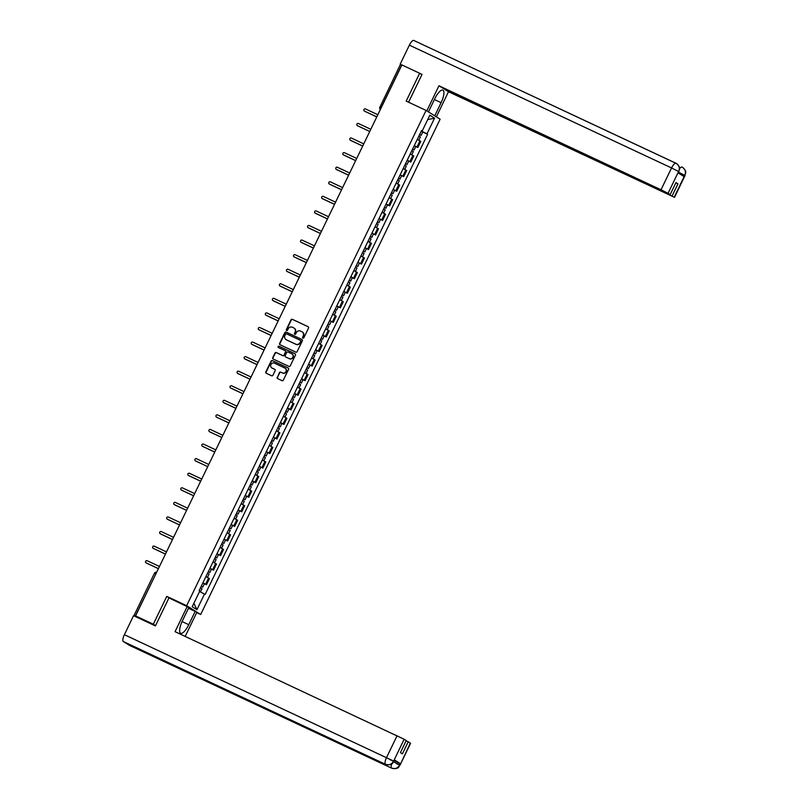 <?xml version="1.0" encoding="UTF-8"?>
<svg xmlns="http://www.w3.org/2000/svg" width="809" height="809" viewBox="0 0 809 809"><rect width="100%" height="100%" fill="white"/><g stroke="black" fill="none" stroke-linecap="round" stroke-linejoin="round"><path stroke-width="1.21" d="M302.91 338.111A0.718 0.678 -57.9 0 0 303.84 337.757L308.542 328.019A1.021 0.971 -57.9 0 0 308.118 326.694L292.362 319.312A1.021 0.971 -57.9 0 0 291.038 319.818L286.325 329.556A0.718 0.678 -57.9 0 0 286.629 330.487A0.718 0.678 -57.9 0 0 287.559 330.133L288.166 328.879A3.256 3.094 -57.9 0 1 292.383 327.251L293.697 327.867A3.256 3.094 -57.9 0 1 295.083 332.115L294.466 333.369A0.718 0.678 -57.9 0 0 294.769 334.299A0.718 0.678 -57.9 0 0 295.7 333.945L296.306 332.691A3.256 3.094 -57.9 0 1 300.523 331.063L301.838 331.68A3.256 3.094 -57.9 0 1 303.223 335.927L302.617 337.191A0.718 0.678 -57.9 0 0 302.91 338.111M277.174 377.257A1.021 0.971 -57.9 0 0 277.608 378.582L282.028 380.655A1.021 0.971 -57.9 0 0 283.352 380.149L288.58 369.329A1.021 0.971 -57.9 0 0 288.146 367.994L272.39 360.622A1.021 0.971 -57.9 0 0 271.076 361.127L265.837 371.948A1.021 0.971 -57.9 0 0 266.272 373.273L271.612 375.77A1.021 0.971 -57.9 0 0 272.926 375.265L275.171 370.633A1.021 0.971 -57.9 0 0 274.736 369.308L272.087 368.065A2.73 2.589 -57.9 0 1 271.005 364.384A2.73 2.589 -57.9 0 1 274.463 363.16L284.829 368.024A2.73 2.589 -57.9 0 1 285.921 371.715A2.73 2.589 -57.9 0 1 282.462 372.929L280.733 372.12A1.021 0.971 -57.9 0 0 279.418 372.625L277.457 377.429A1.021 0.971 -57.9 0 0 277.659 378.612M186.646 605.698L166.765 596.385L153.305 624.224L135.558 615.912L401.901 64.953L419.649 73.265L406.189 101.105L426.08 110.418L186.646 605.698L200.683 614.496L440.116 119.206L426.08 110.418M295.811 352.137A1.021 0.971 -57.9 0 0 297.136 351.632L302.364 340.811A1.021 0.971 -57.9 0 0 301.929 339.487L286.174 332.105A1.021 0.971 -57.9 0 0 284.859 332.61L279.621 343.431A1.021 0.971 -57.9 0 0 280.056 344.755L295.811 352.137M295.467 355.07L290.239 365.89A1.021 0.971 -57.9 0 1 288.924 366.396L273.169 359.014A1.021 0.971 -57.9 0 1 272.734 357.689L274.969 353.058A1.021 0.971 -57.9 0 1 276.294 352.552L282.685 355.545A1.021 0.971 -57.9 0 0 283.999 355.04L285.486 351.966A1.021 0.971 -57.9 0 0 285.051 350.641L278.397 347.526A0.718 0.678 -57.9 0 1 278.114 346.555A0.718 0.678 -57.9 0 1 279.024 346.242L295.042 353.745A1.021 0.971 -57.9 0 1 295.467 355.07M196.698 612.625L200.683 614.496M135.558 615.912L138.046 617.469L135.437 616.549M153.305 624.224L155.55 625.63M400.404 64.73L401.618 65.216L381.16 107.536A2.073 0.657 115.1 0 0 380.726 108.76M421.893 74.671L419.649 73.265M414.289 145.59L416.959 147.005L419.942 140.847L417.262 139.431M419.942 140.847L420.791 141.383L417.818 147.541L415.735 146.571M416.959 147.005L417.818 147.541M407.18 160.293L410.77 162.113L413.753 155.955L410.224 154.003M407.24 160.162L410.77 162.113M400.142 174.865L403.721 176.686L406.705 170.527L403.175 168.575M400.192 174.744L403.721 176.686M393.093 189.437L396.683 191.258L399.656 185.099L396.137 183.147M393.154 189.316L396.683 191.258M387.551 204.859L389.635 205.84L392.618 199.671L389.089 197.72M386.105 203.888L389.635 205.84M380.513 219.431L382.586 220.412L385.569 214.243L382.04 212.292M379.067 218.46L382.586 220.412M371.958 233.154L375.548 234.984L378.531 228.816L375.002 226.864M372.019 233.032L375.548 234.984M364.91 247.726L368.499 249.556L371.483 243.388L367.953 241.436M364.97 247.605L368.499 249.556M357.871 262.298L361.461 264.128L364.434 257.96L360.905 256.008M357.932 262.177L361.461 264.128M352.33 277.72L354.413 278.701L357.396 272.532L353.867 270.58M350.884 276.749L354.413 278.701M343.774 291.442L347.364 293.273L350.348 287.104L346.818 285.152M343.835 291.321L347.364 293.273M336.736 306.014L340.326 307.845L343.299 301.676L339.78 299.724M336.797 305.893L340.326 307.845M329.688 320.586L333.278 322.417L336.261 316.248L332.732 314.296M329.748 320.465L333.278 322.417M324.156 336.018L326.229 336.989L329.212 330.82L325.683 328.869M322.71 335.037L326.229 336.989M317.108 350.59L319.191 351.561L322.164 345.392L318.645 343.441M315.662 349.609L319.191 351.561M308.553 364.303L312.143 366.133L315.126 359.965L311.596 358.013M308.613 364.181L312.143 366.133M301.514 378.885L305.104 380.705L308.077 374.537L304.548 372.595M301.575 378.754L305.104 380.705M294.466 393.457L298.056 395.277L301.039 389.109L297.51 387.167M294.527 393.326L298.056 395.277M288.924 408.879L291.007 409.85L293.991 403.691L290.461 401.739M287.478 407.898L291.007 409.85M281.886 423.451L283.969 424.422L286.942 418.263L283.423 416.311M280.44 422.47L283.969 424.422M273.331 437.173L276.921 438.994L279.904 432.835L276.375 430.884M273.391 437.042L276.921 438.994M266.292 451.746L269.872 453.566L272.855 447.407L269.326 445.456M266.353 451.614L269.872 453.566M259.244 466.318L262.834 468.138L265.807 461.979L262.288 460.028M259.305 466.186L262.834 468.138M253.702 481.739L255.786 482.71L258.769 476.552L255.239 474.6M252.256 480.768L255.786 482.71M246.664 496.311L248.737 497.282L251.72 491.124L248.191 489.172M245.218 495.341L248.737 497.282M238.109 510.034L241.699 511.864L244.682 505.696L241.153 503.744M238.17 509.913L241.699 511.864M231.061 524.606L234.65 526.437L237.634 520.268L234.104 518.316M231.121 524.485L234.65 526.437M225.529 540.028L227.612 541.009L230.585 534.84L227.056 532.888M224.083 539.057L227.612 541.009M218.481 554.6L220.564 555.581L223.547 549.412L220.018 547.46M217.034 553.629L220.564 555.581M211.442 569.172L213.515 570.153L216.499 563.984L212.969 562.033M209.986 568.201L213.515 570.153M204.394 583.744L206.477 584.725L209.45 578.556L205.931 576.605M202.948 582.773L206.477 584.725M421.529 130.613L422.247 130.896L429.832 115.212L434.554 118.165L426.96 133.849L421.337 131.007M199.58 591.51L205.173 594.423L427.627 134.264L426.96 133.849M204.515 594.008L196.931 609.703L192.208 606.75L199.803 591.055L199.135 590.641L421.59 130.492L422.247 130.896M166.765 596.385L169.738 598.245M422.773 131.998L427.627 134.264M434.554 118.165L427.718 119.59M193.897 603.271L196.931 609.703M303.001 338.152A0.718 0.678 -57.9 0 1 302.89 337.363L303.506 336.099A3.256 3.094 -57.9 0 0 302.293 331.943M294.152 328.13A3.256 3.094 -57.9 0 1 295.366 332.287L294.749 333.551A0.718 0.678 -57.9 0 0 294.86 334.339M308.34 326.846L292.636 319.484A1.021 0.971 -57.9 0 0 291.321 319.99L286.608 329.738A0.718 0.678 -57.9 0 0 286.72 330.517M302.161 339.628L286.457 332.277A1.021 0.971 -57.9 0 0 285.132 332.782L279.904 343.603A1.021 0.971 -57.9 0 0 280.116 344.786M300.655 341.246A0.718 0.678 -57.9 0 0 300.351 340.316L286.517 333.834A0.718 0.678 -57.9 0 0 285.597 334.188L284.95 335.523A3.256 3.094 -57.9 0 0 286.335 339.77L295.791 344.199A3.256 3.094 -57.9 0 0 300.008 342.571L300.928 341.418A0.718 0.678 -57.9 0 0 300.624 340.488L300.483 340.397M300.928 341.418L300.291 342.753A3.256 3.094 -57.9 0 1 296.064 344.371L286.619 339.942M285.243 350.752L285.334 350.813A1.021 0.971 -57.9 0 1 285.769 352.137L284.283 355.212A1.021 0.971 -57.9 0 1 282.958 355.717L276.567 352.724A1.021 0.971 -57.9 0 0 275.252 353.23L273.017 357.861A1.021 0.971 -57.9 0 0 273.22 359.044M295.265 353.887L279.297 346.414A0.718 0.678 -57.9 0 0 278.498 347.567M289.309 358.65A2.73 2.589 -57.9 0 0 291.948 353.887A2.73 2.589 -57.9 0 0 291.685 353.745L288.024 352.026A1.021 0.971 -57.9 0 0 286.71 352.542L285.223 355.606A1.021 0.971 -57.9 0 0 285.658 356.941L289.592 358.822A2.73 2.589 -57.9 0 0 292.221 354.059A2.73 2.589 -57.9 0 0 292.079 353.978M289.592 358.822L285.941 357.113M285.233 368.257A2.73 2.589 -57.9 0 1 286.194 371.887A2.73 2.589 -57.9 0 1 282.745 373.101L281.016 372.292A1.021 0.971 -57.9 0 0 279.692 372.797L277.457 377.429M274.959 369.46L272.37 368.247M288.368 368.146L272.673 360.794A1.021 0.971 -57.9 0 0 271.349 361.299L266.121 372.12A1.021 0.971 -57.9 0 0 266.323 373.293M418.88 136.094L420.397 136.933L418.809 140.21M377.843 114.726L365.567 108.972A1.193 1.133 -57.9 0 0 364.414 111.066A1.193 1.133 -57.9 0 0 364.525 111.126L376.802 116.87M419.649 134.506L421.165 135.346L419.568 134.668M421.267 131.149L422.783 131.978L421.165 135.346M376.782 116.921L364.889 111.349A1.193 1.133 122.1 0 1 364.667 111.217M411.832 150.666L413.348 151.505L411.761 154.782M370.795 129.298L358.518 123.544A1.193 1.133 -57.9 0 0 357.366 125.638A1.193 1.133 -57.9 0 0 357.487 125.698L369.764 131.452M412.6 149.078L414.117 149.918L412.519 149.24M414.228 145.721L415.745 146.55L414.117 149.918M369.733 131.493L357.851 125.921A1.193 1.133 122.1 0 1 357.629 125.789M404.783 165.238L406.3 166.078L404.712 169.364M363.757 143.871L351.48 138.117A1.193 1.133 -57.9 0 0 350.327 140.21A1.193 1.133 -57.9 0 0 350.439 140.27L362.715 146.024M405.552 163.651L407.069 164.49L405.481 163.812M362.695 146.065L350.803 140.503A1.193 1.133 122.1 0 1 350.58 140.362M434.403 99.537L441.107 102.682A11.68 3.701 115.1 0 0 442.907 90.133A11.68 3.701 115.1 0 0 434.787 98.728L428.426 111.895M441.107 102.682L434.746 115.849M436.354 116.86L448.499 91.741L444.728 89.374L674.221 197.194L684.798 175.229L684.09 176.605L678.053 172.823L678.589 171.518L668.052 193.331L661.014 189.771L671.561 167.959L409.374 45.152L400.182 64.164L401.901 64.963M675.839 182.844L677.962 183.835L675.96 182.591L670.135 194.635L442.735 88.12L438.953 85.764L661.014 189.771M426.818 110.884L438.953 85.764M448.499 91.741L674.221 197.194M409.374 45.152A6.381 2.022 -64.9 0 1 413.803 40.45A6.381 2.022 -64.9 0 1 413.874 40.49L675.919 163.226M401.8 65.175L400.182 64.164M670.135 194.635L668.052 193.331M677.962 183.835L672.127 195.889M419.719 73.316L422.035 74.398L408.575 102.227M678.68 172.266L684.697 175.341M679.57 168.677A6.381 2.022 -64.9 0 1 682.098 167.079A6.381 2.022 -64.9 0 1 682.149 167.109L682.745 167.433C687.589 172.701 684.92 171.639 685.678 173.116L684.768 175.381M682.149 167.109C685.233 168.96 686.123 171.67 684.808 175.219M678.589 171.518L671.561 167.959A6.381 2.022 -64.9 0 1 675.99 163.256A6.381 2.022 -64.9 0 1 676.061 163.297L676.779 163.691C681.36 168.828 678.862 167.827 679.57 169.283L678.66 171.559M676.061 163.297C679.145 165.137 680.025 167.837 678.7 171.407M176.949 666.626A6.381 2.022 -64.9 0 1 176.888 666.606A6.381 2.022 -64.9 0 1 176.837 666.576L123.322 641.517A6.381 2.022 -64.9 0 1 124.374 634.691L133.566 615.679L155.419 625.913L168.96 597.891L188.861 607.458L182.45 620.725A11.68 3.701 115.1 0 0 180.65 633.285A11.68 3.701 115.1 0 0 188.76 624.679L195.171 611.412L196.789 612.423L185.19 636.42M187.243 606.447L175.057 631.667L404.146 739.244L406.239 740.548L400.415 752.603L402.407 753.846L408.232 741.802L410.578 743.309L400.03 765.122L410.315 743.107M188.467 608.277L195.171 611.412M129.561 645.39A6.381 2.022 -64.9 0 1 129.491 645.37A6.381 2.022 -64.9 0 1 129.42 645.329L182.925 670.388A6.381 2.022 -64.9 0 1 182.45 669.215M123.322 641.517L129.42 645.329M176.888 666.606L385.569 764.343A6.381 2.022 -64.9 0 1 385.519 764.323L176.837 666.576L182.925 670.388L391.607 768.135C395.014 769.329 397.704 768.297 399.666 765.031L399.777 764.92M394.296 760.541L400.313 763.615L394.276 759.833L393.932 761.299L394.276 759.833M408.232 741.802L406.108 740.811M389.999 759.651L393.558 761.208C391.617 764.475 388.937 765.506 385.519 764.323A6.381 2.022 -64.9 0 1 386.56 757.497L397.108 735.684M397.745 179.81L399.262 180.65L397.674 183.936M356.708 158.443L344.432 152.699A1.193 1.133 -57.9 0 0 343.279 154.782A1.193 1.133 -57.9 0 0 343.39 154.843L355.667 160.597M398.513 178.223L400.03 179.062L398.433 178.385M355.647 160.637L343.754 155.075A1.193 1.133 122.1 0 1 343.542 154.934M390.696 194.393L392.213 195.222L390.626 198.508M349.66 173.015L337.383 167.271A1.193 1.133 -57.9 0 0 336.231 169.354A1.193 1.133 -57.9 0 0 336.352 169.415L348.628 175.169M391.465 192.795L392.982 193.634L391.384 192.957M348.598 175.209L336.716 169.647A1.193 1.133 122.1 0 1 336.493 169.506M383.658 208.965L385.175 209.794L383.587 213.08M342.622 187.587L330.345 181.843A1.193 1.133 -57.9 0 0 329.192 183.926A1.193 1.133 -57.9 0 0 329.303 183.987L341.58 189.741M384.417 207.377L385.933 208.206L384.346 207.529M386.045 204.01L387.562 204.839L385.933 208.206M341.56 189.781L329.668 184.219A1.193 1.133 122.1 0 1 329.445 184.078M376.61 223.537L378.127 224.366L376.539 227.653M335.573 202.159L323.297 196.415A1.193 1.133 -57.9 0 0 322.144 198.498A1.193 1.133 -57.9 0 0 322.255 198.559L334.532 204.313M377.378 221.949L378.895 222.778L377.297 222.111M379.006 218.582L380.523 219.411L378.895 222.778M334.511 204.353L322.629 198.792A1.193 1.133 122.1 0 1 322.407 198.65M369.561 238.109L371.078 238.938L369.491 242.225M328.535 216.731L316.258 210.987A1.193 1.133 -57.9 0 0 315.095 213.07A1.193 1.133 -57.9 0 0 315.217 213.131L327.493 218.885M370.33 236.521L371.847 237.35L370.259 236.683M327.473 218.926L315.581 213.364A1.193 1.133 122.1 0 1 315.358 213.222M362.523 252.681L364.04 253.51L362.452 256.797M321.486 231.303L309.21 225.559A1.193 1.133 -57.9 0 0 308.057 227.642A1.193 1.133 -57.9 0 0 308.168 227.703L320.445 233.457M363.292 251.093L364.808 251.923L363.211 251.255M320.425 233.498L308.532 227.936A1.193 1.133 122.1 0 1 308.31 227.794M355.475 267.253L356.991 268.082L355.404 271.369M314.438 245.875L302.161 240.131A1.193 1.133 -57.9 0 0 301.009 242.215A1.193 1.133 -57.9 0 0 301.13 242.275L313.407 248.029M356.243 265.665L357.76 266.495L356.162 265.827M313.376 248.08L301.494 242.508A1.193 1.133 122.1 0 1 301.272 242.366M348.426 281.825L349.943 282.654L348.355 285.941M307.4 260.447L295.123 254.704A1.193 1.133 -57.9 0 0 293.97 256.787A1.193 1.133 -57.9 0 0 294.082 256.847L306.358 262.601M349.195 280.238L350.712 281.067L349.124 280.399M350.823 276.87L352.34 277.709L350.712 281.067M306.338 262.652L294.446 257.08A1.193 1.133 122.1 0 1 294.223 256.938M341.388 296.397L342.905 297.227L341.317 300.513M300.351 275.03L288.075 269.276A1.193 1.133 -57.9 0 0 286.922 271.359A1.193 1.133 -57.9 0 0 287.033 271.419L299.31 277.174M342.156 294.81L343.673 295.639L342.076 294.972M299.29 277.224L287.397 271.652A1.193 1.133 122.1 0 1 287.185 271.511M334.339 310.969L335.856 311.799L334.269 315.085M293.303 289.602L281.026 283.848A1.193 1.133 -57.9 0 0 279.874 285.931A1.193 1.133 -57.9 0 0 279.995 285.992L292.271 291.746M335.108 309.382L336.625 310.211L335.027 309.544M292.241 291.796L280.359 286.224A1.193 1.133 122.1 0 1 280.136 286.083M327.301 325.542L328.808 326.371L327.22 329.657M286.265 304.174L273.988 298.42A1.193 1.133 -57.9 0 0 272.835 300.503A1.193 1.133 -57.9 0 0 272.946 300.564L285.223 306.318M328.06 323.954L329.576 324.783L327.989 324.116M285.203 306.368L273.311 300.796A1.193 1.133 122.1 0 1 273.088 300.655M320.253 340.114L321.77 340.943L320.182 344.229M279.216 318.746L266.94 312.992A1.193 1.133 -57.9 0 0 265.787 315.075A1.193 1.133 -57.9 0 0 265.898 315.136L278.175 320.89M321.021 338.526L322.538 339.355L320.94 338.688M322.649 335.159L324.166 335.998L322.538 339.355M278.154 320.94L266.262 315.368A1.193 1.133 122.1 0 1 266.05 315.227M313.204 354.686L314.721 355.515L313.134 358.802M272.178 333.318L259.891 327.564A1.193 1.133 -57.9 0 0 258.738 329.647A1.193 1.133 -57.9 0 0 258.86 329.718L271.136 335.462M313.973 353.098L315.49 353.927L313.892 353.26M315.601 349.731L317.118 350.57L315.49 353.927M271.116 335.513L259.224 329.941A1.193 1.133 122.1 0 1 259.001 329.799M306.166 369.258L307.683 370.087L306.095 373.374M265.13 347.89L252.853 342.136A1.193 1.133 -57.9 0 0 251.7 344.219A1.193 1.133 -57.9 0 0 251.811 344.29L264.088 350.034M306.935 367.67L308.451 368.499L306.854 367.832M264.068 350.085L252.175 344.513A1.193 1.133 122.1 0 1 251.953 344.381M299.118 383.83L300.635 384.659L299.047 387.946M258.081 362.462L245.805 356.708A1.193 1.133 -57.9 0 0 244.652 358.791A1.193 1.133 -57.9 0 0 244.773 358.862L257.05 364.606M299.886 382.242L301.403 383.072L299.805 382.404M257.019 364.657L245.137 359.085A1.193 1.133 122.1 0 1 244.915 358.953M292.069 398.402L293.586 399.242L291.998 402.518M251.043 377.034L238.766 371.28A1.193 1.133 -57.9 0 0 237.613 373.374A1.193 1.133 -57.9 0 0 237.725 373.434L250.001 379.178M292.838 396.814L294.355 397.644L292.767 396.976M249.981 379.229L238.089 373.657A1.193 1.133 122.1 0 1 237.866 373.525M285.031 412.974L286.548 413.814L284.96 417.09M243.994 391.607L231.718 385.853A1.193 1.133 -57.9 0 0 230.565 387.946A1.193 1.133 -57.9 0 0 230.676 388.007L242.953 393.75M285.799 411.387L287.316 412.226L285.719 411.548M287.417 408.029L288.934 408.858L287.316 412.226M242.933 393.801L231.04 388.229A1.193 1.133 122.1 0 1 230.828 388.098M277.983 427.546L279.499 428.386L277.912 431.662M236.946 406.179L224.669 400.425A1.193 1.133 -57.9 0 0 223.517 402.518A1.193 1.133 -57.9 0 0 223.638 402.579L235.915 408.323M278.751 425.959L280.268 426.798L278.67 426.121M280.379 422.601L281.896 423.431L280.268 426.798M235.884 408.373L224.002 402.801A1.193 1.133 122.1 0 1 223.78 402.67M270.944 442.118L272.451 442.958L270.863 446.234M229.908 420.751L217.631 414.997A1.193 1.133 -57.9 0 0 216.478 417.09A1.193 1.133 -57.9 0 0 216.59 417.151L228.866 422.895M271.703 440.531L273.22 441.37L271.632 440.693M228.846 422.945L216.954 417.373A1.193 1.133 122.1 0 1 216.731 417.242M263.896 456.691L265.413 457.53L263.825 460.806M222.859 435.323L210.583 429.569A1.193 1.133 -57.9 0 0 209.43 431.662A1.193 1.133 -57.9 0 0 209.541 431.723L221.818 437.477M264.664 455.103L266.181 455.942L264.583 455.265M221.797 437.517L209.905 431.945A1.193 1.133 122.1 0 1 209.693 431.814M256.847 471.263L258.364 472.102L256.777 475.389M215.811 449.895L203.534 444.141A1.193 1.133 -57.9 0 0 202.381 446.234A1.193 1.133 -57.9 0 0 202.503 446.295L214.779 452.049M257.616 469.675L259.133 470.514L257.535 469.837M214.759 452.089L202.867 446.528A1.193 1.133 122.1 0 1 202.644 446.386M249.809 485.835L251.326 486.674L249.738 489.961M208.773 464.467L196.496 458.723A1.193 1.133 -57.9 0 0 195.343 460.806A1.193 1.133 -57.9 0 0 195.454 460.867L207.731 466.621L195.818 461.1A1.193 1.133 122.1 0 1 195.596 460.958M250.578 484.247L252.084 485.087L250.497 484.409M252.196 480.89L253.713 481.719L252.084 485.087M242.761 500.407L244.278 501.246L242.69 504.533M201.724 479.039L189.448 473.295A1.193 1.133 -57.9 0 0 188.295 475.379A1.193 1.133 -57.9 0 0 188.406 475.439L200.693 481.193M243.529 498.819L245.046 499.659L243.448 498.981M245.157 495.462L246.674 496.291L245.046 499.659M200.662 481.234L188.78 475.672A1.193 1.133 122.1 0 1 188.558 475.53M235.712 514.989L237.229 515.818L235.641 519.105M194.686 493.611L182.409 487.867A1.193 1.133 -57.9 0 0 181.256 489.951A1.193 1.133 -57.9 0 0 181.368 490.011L193.644 495.765M236.481 513.402L237.998 514.231L236.41 513.553M193.624 495.806L181.732 490.244A1.193 1.133 122.1 0 1 181.509 490.102M228.674 529.561L230.191 530.391L228.603 533.677M187.637 508.183L175.361 502.44A1.193 1.133 -57.9 0 0 174.208 504.523A1.193 1.133 -57.9 0 0 174.319 504.583L186.596 510.337M229.443 527.974L230.959 528.803L229.362 528.135M186.576 510.378L174.683 504.816A1.193 1.133 122.1 0 1 174.461 504.674M221.626 544.133L223.142 544.963L221.555 548.249M180.589 522.756L168.312 517.012A1.193 1.133 -57.9 0 0 167.16 519.095A1.193 1.133 -57.9 0 0 167.281 519.156L179.558 524.91M222.394 542.546L223.911 543.375L222.313 542.708M224.022 539.178L225.539 540.007L223.911 543.375M179.527 524.95L167.645 519.388A1.193 1.133 122.1 0 1 167.423 519.247M214.577 558.706L216.094 559.535L214.506 562.821M173.551 537.328L161.274 531.584A1.193 1.133 -57.9 0 0 160.121 533.667A1.193 1.133 -57.9 0 0 160.233 533.728L172.509 539.482M215.346 557.118L216.863 557.947L215.275 557.28M216.974 553.75L218.491 554.58L216.863 557.947M172.489 539.522L160.597 533.96A1.193 1.133 122.1 0 1 160.374 533.819M207.539 573.278L209.056 574.107L207.468 577.393M166.502 551.9L154.226 546.156A1.193 1.133 -57.9 0 0 153.073 548.239A1.193 1.133 -57.9 0 0 153.184 548.3L165.461 554.054M208.307 571.69L209.824 572.519L208.226 571.852M209.935 568.322L211.442 569.152L209.824 572.519M165.44 554.104L153.548 548.532A1.193 1.133 122.1 0 1 153.336 548.391M200.49 587.85L202.007 588.679L200.43 591.945M159.454 566.472L147.177 560.728A1.193 1.133 -57.9 0 0 146.024 562.811A1.193 1.133 -57.9 0 0 146.146 562.872L158.422 568.626M201.259 586.262L202.776 587.091L201.178 586.424M202.887 582.895L204.404 583.734L202.776 587.091M158.392 568.676L146.51 563.104A1.193 1.133 122.1 0 1 146.287 562.963M212.666 569.617L215.639 563.448M219.704 555.045L222.687 548.876M226.753 540.473L229.736 534.304M233.801 525.901L236.774 519.732M240.839 511.318L243.822 505.16M247.888 496.746L250.871 490.588M254.926 482.174L257.909 476.016M261.974 467.602L264.958 461.443M269.023 453.03L271.996 446.871M276.061 438.458L279.044 432.299M283.11 423.886L286.093 417.727M290.158 409.314L293.131 403.145M297.196 394.741L300.179 388.573M304.245 380.169L307.228 374.001M311.283 365.597L314.266 359.429M318.331 351.025L321.315 344.856M325.38 336.453L328.353 330.284M332.418 321.881L335.401 315.712M339.467 307.309L342.45 301.14M346.515 292.737L349.488 286.568M353.553 278.165L356.536 271.996M360.602 263.592L363.585 257.424M367.65 249.02L370.623 242.852M374.688 234.448L377.672 228.28M381.737 219.876L384.72 213.707M388.775 205.304L391.758 199.135M395.823 190.722L398.807 184.563M402.872 176.15L405.845 169.991M409.91 161.578L412.893 155.419M205.617 584.189L208.601 578.02M381.292 107.597L379.856 106.98A2.073 2.073 0 0 0 380.382 109.468A2.073 1.972 -57.9 0 1 379.947 107.051L400.313 64.669M155.864 573.915L135.275 616.175M156.41 572.782A2.073 0.657 115.1 0 0 155.732 573.854L154.509 573.369M682.624 167.362L682.038 167.058M400.313 763.615L399.666 765.031M404.146 739.244L393.568 761.208M124.374 634.691L393.599 761.057M182.065 621.545L188.76 624.679M391.768 768.206A6.381 2.022 -64.9 0 1 391.677 768.166A6.381 2.022 -64.9 0 1 391.607 768.135A6.381 2.022 -64.9 0 1 391.637 763.929M396.107 763.474L399.676 765.041M393.67 761.785L399.707 764.879M133.97 615.619L154.428 573.308A2.073 2.073 0 0 1 156.703 572.175M408.697 161.122L407.069 164.49M413.803 40.45L676.658 163.62M674.484 197.406L685.021 175.593M678.923 171.771L678.326 172.995M129.491 645.37L391.677 768.166C399.292 769.743 398.776 766.012 400.03 765.122M393.932 761.299C392.668 762.189 393.184 765.921 385.569 764.343M401.648 175.695L400.03 179.062M394.61 190.267L392.982 193.634M373.475 233.983L371.847 237.35M366.426 248.555L364.808 251.923M359.388 263.127L357.76 266.495M345.291 292.282L343.673 295.639M338.253 306.854L336.625 310.211M331.205 321.426L329.576 324.783M310.069 365.142L308.451 368.499M303.031 379.714L301.403 383.072M295.983 394.286L294.355 397.644M274.848 438.003L273.22 441.37M267.799 452.575L266.181 455.942M260.761 467.147L259.133 470.514M239.626 510.863L237.998 514.231M232.577 525.435L230.959 528.803"/></g></svg>
